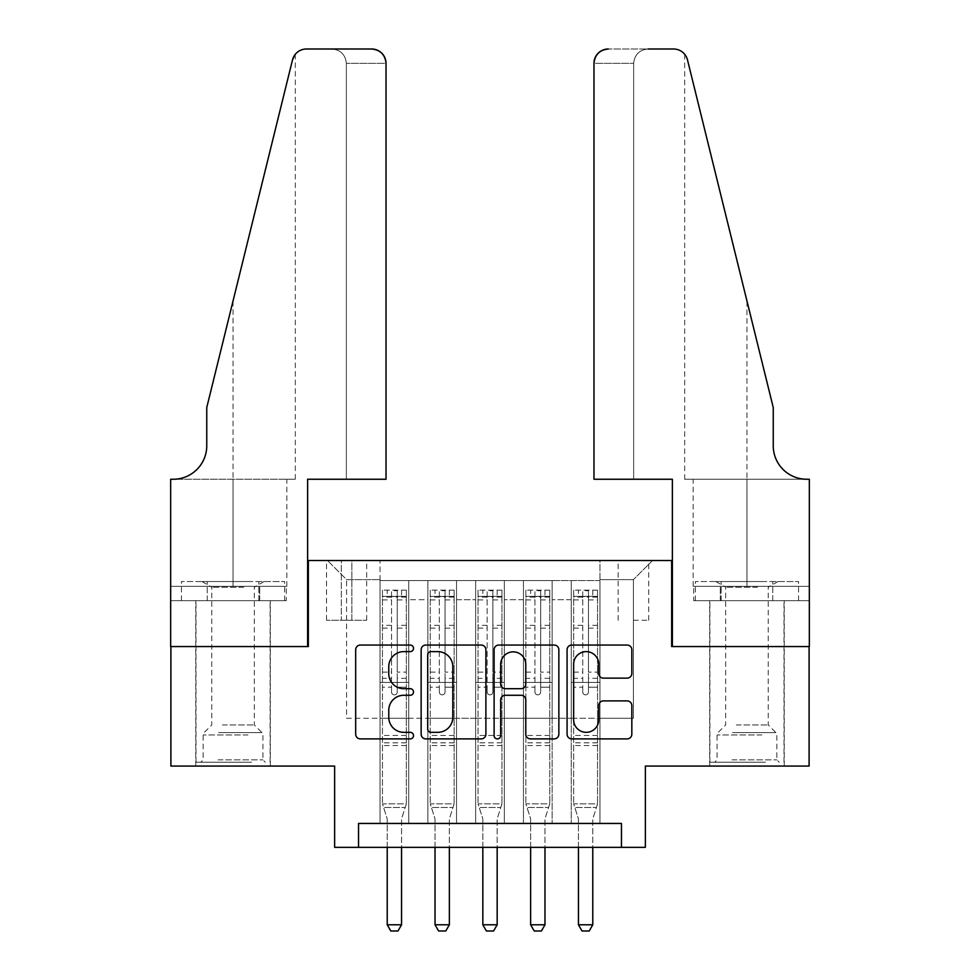 <?xml version="1.0" encoding="UTF-8"?>
<svg xmlns="http://www.w3.org/2000/svg" width="980" height="980" viewBox="0 0 980 980"><rect width="100%" height="100%" fill="white"/><g stroke="black" fill="none" stroke-linecap="round" stroke-linejoin="round"><path stroke-width="0.73" stroke-dasharray="4.9 3.68" d="M413.511 648.331A3.283 3.283 0 0 0 410.228 645.048L360.371 645.048A4.692 4.692 0 0 0 355.679 649.74L355.679 734.204A4.692 4.692 0 0 0 360.371 738.895L410.228 738.895A3.283 3.283 0 0 0 413.511 735.613A3.283 3.283 0 0 0 410.228 732.33L403.772 732.33A15.019 15.019 0 0 1 388.766 717.311L388.766 710.28A15.019 15.019 0 0 1 403.772 695.261L410.228 695.261A3.283 3.283 0 0 0 413.511 691.978A3.283 3.283 0 0 0 410.228 688.695L403.772 688.695A15.019 15.019 0 0 1 388.766 673.677L388.766 666.633A15.019 15.019 0 0 1 403.772 651.627L410.228 651.627A3.283 3.283 0 0 0 413.511 648.331M746.956 646.555L784.245 646.555L746.956 646.555M746.956 766.078L784.245 766.078L746.956 766.078M233.044 646.555L195.755 646.555L233.044 646.555M233.044 766.078L195.755 766.078L233.044 766.078M633.411 560.511L648.711 560.511L633.411 560.511M633.411 620.267L648.711 620.267L633.411 620.267M809.1 646.555L809.1 766.078L645.367 766.078L645.367 847.345L334.633 847.345L334.633 766.078L170.9 766.078L170.9 646.555L308.345 646.555L308.345 560.511L671.655 560.511L671.655 646.555L809.1 646.555M599.956 823.445L599.956 580.589L380.044 580.589L380.044 823.445L408.734 823.445L380.044 823.445L408.734 823.445L380.044 823.445L380.044 580.589L408.734 580.589L408.734 823.445L408.734 580.589L408.734 718.267L427.856 718.267L408.734 718.267L408.734 580.589L380.044 580.589L599.956 580.589L599.956 823.445L571.267 823.445L571.267 580.589L523.467 580.589L523.467 823.445L523.467 580.589L552.144 580.589L552.144 823.445L552.144 580.589L552.144 718.267L552.144 580.589L571.267 580.589L571.267 823.445L599.956 823.445L571.267 823.445L599.956 823.445L599.956 579.633L599.956 718.267L633.411 718.267L633.411 579.633L599.956 579.633L633.411 579.633L633.411 718.267L599.956 718.267L599.956 682.411L599.956 823.445M523.467 823.445L552.144 823.445L523.467 823.445L552.144 823.445L523.467 823.445L523.467 682.411L523.467 718.267L504.345 718.267L504.345 599.711L504.345 718.267L523.467 718.267L523.467 599.711L523.467 718.267L571.267 718.267L552.144 718.267L552.144 682.411L552.144 718.267L523.467 718.267L523.467 682.411L552.144 682.411L552.144 823.445L552.144 682.411L523.467 682.411L523.467 823.445M504.345 823.445L504.345 580.589L475.655 580.589L475.655 823.445L475.655 580.589L504.345 580.589L504.345 823.445L475.655 823.445L504.345 823.445L475.655 823.445L504.345 823.445L504.345 682.411L504.345 823.445M456.533 823.445L456.533 580.589L427.856 580.589L427.856 823.445L427.856 580.589L456.533 580.589L456.533 823.445L427.856 823.445L456.533 823.445L427.856 823.445L456.533 823.445L456.533 682.411L456.533 823.445M571.267 599.711L571.267 718.267L571.267 580.589L571.267 599.711L552.144 599.711L571.267 599.711M456.533 599.711L456.533 718.267L456.533 580.589L456.533 599.711L475.655 599.711L475.655 718.267L456.533 718.267L475.655 718.267L475.655 580.589L456.533 580.589L475.655 580.589L475.655 599.711L456.533 599.711M358.533 847.345L358.533 823.445L358.533 847.345L358.533 823.445L621.467 823.445L358.533 823.445L621.467 823.445L621.467 847.345M341.322 560.511L326.512 560.511L341.322 560.511L341.322 620.267L326.512 620.267L351.845 620.267L341.322 620.267L341.322 560.511M351.845 560.511L366.667 560.511L351.845 560.511L351.845 620.267L366.667 620.267L351.845 620.267L351.845 560.511M599.956 560.511L380.044 560.511L652.533 560.511L599.956 560.511L599.956 580.589L599.956 560.511M380.044 560.511L327.467 560.511L380.044 560.511L380.044 718.267L346.589 718.267L346.589 579.633L380.044 579.633L346.589 579.633L327.467 560.511L346.589 579.633L346.589 718.267L380.044 718.267L380.044 560.511M427.856 599.711L427.856 718.267L427.856 580.589L408.734 580.589L427.856 580.589L427.856 599.711L408.734 599.711L427.856 599.711M523.467 580.589L504.345 580.589L504.345 599.711L504.345 580.589L523.467 580.589L523.467 599.711L523.467 580.589M475.655 718.267L504.345 718.267L475.655 718.267L475.655 682.411L475.655 718.267M427.856 718.267L456.533 718.267L456.533 682.411L456.533 718.267L427.856 718.267L427.856 682.411L456.533 682.411L427.856 682.411L427.856 823.445L427.856 718.267M380.044 718.267L408.734 718.267L408.734 682.411L408.734 823.445L408.734 682.411L408.734 718.267L380.044 718.267L380.044 682.411L408.734 682.411L380.044 682.411L380.044 823.445L380.044 718.267M571.267 718.267L599.956 718.267L571.267 718.267L571.267 682.411L571.267 718.267M380.044 682.411L408.734 682.411L380.044 682.411M427.856 682.411L456.533 682.411L427.856 682.411M475.655 682.411L504.345 682.411L475.655 682.411L475.655 823.445L475.655 682.411L504.345 682.411L475.655 682.411M523.467 682.411L552.144 682.411L523.467 682.411M571.267 682.411L599.956 682.411L571.267 682.411L571.267 823.445L571.267 682.411L599.956 682.411L571.267 682.411M652.533 560.511L633.411 579.633L652.533 560.511M485.896 734.204L485.896 649.74A4.692 4.692 0 0 0 481.205 645.048L425.835 645.048A4.692 4.692 0 0 0 421.143 649.74L421.143 734.204A4.692 4.692 0 0 0 425.835 738.895L481.205 738.895A4.692 4.692 0 0 0 485.896 734.204M430.992 651.627A3.283 3.283 0 0 0 427.709 654.91L427.709 729.047A3.283 3.283 0 0 0 430.992 732.33L437.803 732.33A15.019 15.019 0 0 0 452.809 717.311L452.809 666.633A15.019 15.019 0 0 0 437.803 651.627L430.992 651.627M498.796 645.048L554.166 645.048A4.692 4.692 0 0 1 558.857 649.74L558.857 734.204A4.692 4.692 0 0 1 554.166 738.895L530.474 738.895A4.692 4.692 0 0 1 525.782 734.204L525.782 699.953A4.692 4.692 0 0 0 521.091 695.261L505.362 695.261A4.692 4.692 0 0 0 500.67 699.953L500.67 735.613A3.283 3.283 0 0 1 497.387 738.895A3.283 3.283 0 0 1 494.104 735.613L494.104 649.74A4.692 4.692 0 0 1 498.796 645.048M525.782 664.403A12.556 12.556 0 0 0 513.226 651.859A12.556 12.556 0 0 0 500.67 664.403L500.67 684.003A4.692 4.692 0 0 0 505.362 688.695L521.091 688.695A4.692 4.692 0 0 0 525.782 684.003L525.782 664.403M603.435 678.136L627.139 678.136A4.692 4.692 0 0 0 631.831 673.444L631.831 649.74A4.692 4.692 0 0 0 627.139 645.048L571.769 645.048A4.692 4.692 0 0 0 567.077 649.74L567.077 734.204A4.692 4.692 0 0 0 571.769 738.895L627.139 738.895A4.692 4.692 0 0 0 631.831 734.204L631.831 705.588A4.692 4.692 0 0 0 627.139 700.896L603.435 700.896A4.692 4.692 0 0 0 598.743 705.588L598.743 719.773A12.556 12.556 0 0 1 586.199 732.33A12.556 12.556 0 0 1 573.643 719.773L573.643 664.17A12.556 12.556 0 0 1 586.199 651.627A12.556 12.556 0 0 1 598.743 664.17L598.743 673.444A4.692 4.692 0 0 0 603.435 678.136M391.522 691.978A2.866 2.866 90 0 0 394.389 694.845A2.866 2.866 -90 0 1 391.522 691.978L391.522 687.188L391.522 691.978M401.555 590.156L401.555 596.367L406.345 596.367L406.345 590.156L382.445 590.156L382.445 803.845L382.445 687.188L391.522 687.188L391.522 678.344L382.445 678.344M382.445 590.156L382.445 687.188L391.522 687.188L391.522 597.616C393.433 595.963 395.344 595.963 397.255 597.616L397.255 672.121L406.345 672.121L406.345 803.845L382.445 803.845L386.99 818.165A4.777 4.777 -90 0 1 387.223 819.611L387.223 924.789L401.555 924.789L401.555 819.611A4.777 4.777 -90 0 1 401.788 818.165L406.345 803.845L382.445 803.845L386.99 818.165A4.777 4.777 -90 0 1 387.223 819.611L387.223 847.345M406.345 596.367L406.345 672.121M406.345 590.156L406.345 803.845L405.181 807.471L383.596 807.471L405.181 807.471L401.788 818.165A4.777 4.777 -90 0 0 401.555 819.611L401.555 847.345M401.555 596.367L387.223 596.367L387.223 590.156M382.445 596.367L387.223 596.367M397.255 691.978A2.866 2.866 -90 0 1 394.389 694.845A2.866 2.866 90 0 0 397.255 691.978L397.255 687.188L397.255 691.978M406.345 678.344L397.255 678.344L397.255 687.188L397.255 672.121M397.255 678.344L397.255 590.744L391.522 590.744L391.522 678.344M406.222 590.156L382.555 590.156L406.222 590.156M382.555 596.367L406.222 596.367L382.555 596.367M406.345 745.523L382.445 745.523M387.223 924.789L390.8 931L397.978 931L401.555 924.789M397.255 597.616L397.255 590.744M391.522 597.616L391.522 590.744L391.522 597.616M249.177 762.244L200.778 762.244L249.177 762.244M218.111 759.855L262.922 759.855L218.111 759.855M248.589 581.544L201.978 581.544L248.589 581.544M243.689 587.204L211.778 587.204L243.689 587.204M222.411 724.955L254.322 724.955L222.411 724.955M251.578 762.244L196 762.244L251.578 762.244M251.578 600.667L196 600.667L251.578 600.667M258.855 600.667L181.435 600.667L284.666 600.667L258.855 600.667L258.855 581.544L181.435 581.544L284.666 581.544L258.855 581.544L258.855 600.667M207.246 600.667L207.246 581.544L207.246 600.667M181.435 600.667L181.435 581.544M284.666 600.667L284.666 581.544M763.089 762.244L714.677 762.244L763.089 762.244M732.011 759.855L776.834 759.855L732.011 759.855M762.489 581.544L715.878 581.544L762.489 581.544M757.589 587.204L725.678 587.204L757.589 587.204M736.311 724.955L768.222 724.955L736.311 724.955M765.478 762.244L709.9 762.244L765.478 762.244M765.478 600.667L709.9 600.667L765.478 600.667M772.755 600.667L695.335 600.667L798.565 600.667L772.755 600.667L772.755 581.544L695.335 581.544L798.565 581.544L772.755 581.544L772.755 600.667M721.145 600.667L721.145 581.544L721.145 600.667M695.335 600.667L695.335 581.544M798.565 600.667L798.565 581.544M233.044 600.667L195.755 600.667L233.044 600.667M386.022 479.245L386.022 63.345L346.344 63.345L386.022 63.345L386.022 479.245L307.622 479.245L307.622 646.555L170.667 646.555L170.667 479.245L295.311 479.245L170.667 479.245L170.667 586.322L170.667 479.245L173.289 479.245A33.467 33.467 0 0 0 206.756 445.778L206.756 407.533L206.756 445.778A33.467 33.467 0 0 1 173.289 479.245M332 49C340.648 49.907 345.438 54.696 346.344 63.345L346.344 479.245L346.344 63.345C345.438 54.696 340.648 49.907 332 49L306.434 49A14.345 14.345 0 0 0 292.506 59.903L206.756 407.533L292.506 59.903L206.756 407.533L206.756 445.778M286.319 600.667L170.667 600.667L170.667 586.322L286.834 586.322L170.667 586.322L259.688 586.322L170.667 586.322L170.667 600.667L286.319 600.667L286.319 586.322L259.688 586.322L286.319 586.322M371.677 49A14.345 14.345 0 0 1 386.022 63.345C385.115 54.696 380.326 49.907 371.677 49M295.311 479.245L295.311 54.28L294.527 55.346M259.688 600.667L259.688 586.322L259.688 600.667M746.956 600.667L784.245 600.667L746.956 600.667M593.978 479.245L593.978 63.345A14.345 14.345 0 0 1 608.323 49L673.566 49A14.345 14.345 0 0 1 687.495 59.903L773.245 407.533L773.245 445.778A33.467 33.467 0 0 0 806.712 479.245L809.333 479.245L809.333 646.555L672.378 646.555L672.378 479.245L593.978 479.245L633.656 479.245L593.978 479.245L593.978 63.345L633.656 63.345L593.978 63.345C594.885 54.696 599.674 49.907 608.323 49L648.001 49C639.352 49.907 634.562 54.696 633.656 63.345L633.656 479.245L633.656 63.345C634.562 54.696 639.352 49.907 648.001 49M773.245 407.533L746.956 300.946L773.245 407.533M687.495 59.903L746.956 300.946L746.956 479.245L684.689 479.245L809.333 479.245L746.956 479.245L746.956 300.946M693.681 600.667L809.333 600.667L809.333 479.245L809.333 586.322L693.166 586.322L809.333 586.322L720.312 586.322L809.333 586.322L809.333 600.667L693.681 600.667L693.681 586.322L720.312 586.322L693.681 586.322M773.245 445.778A33.467 33.467 0 0 0 806.712 479.245M720.312 600.667L720.312 586.322L720.312 600.667M439.322 691.978A2.866 2.866 90 0 0 442.201 694.845A2.866 2.866 -90 0 1 439.322 691.978L439.322 687.188L439.322 691.978M449.367 590.156L449.367 596.367L454.144 596.367L454.144 590.156L430.245 590.156L430.245 803.845L430.245 687.188L439.322 687.188L439.322 678.344L430.245 678.344M430.245 590.156L430.245 687.188L439.322 687.188L439.322 597.616C441.233 595.963 443.144 595.963 445.067 597.616L445.067 672.121L454.144 672.121L454.144 803.845L430.245 803.845L434.802 818.165A4.777 4.777 -90 0 1 435.022 819.611L435.022 924.789L449.367 924.789L449.367 819.611A4.777 4.777 -90 0 1 449.587 818.165L454.144 803.845L430.245 803.845L434.802 818.165A4.777 4.777 -90 0 1 435.022 819.611L435.022 847.345M454.144 596.367L454.144 672.121M454.144 590.156L454.144 803.845L452.993 807.471L431.396 807.471L452.993 807.471L449.587 818.165A4.777 4.777 -90 0 0 449.367 819.611L449.367 847.345M449.367 596.367L435.022 596.367L435.022 590.156M430.245 596.367L435.022 596.367M445.067 691.978A2.866 2.866 -90 0 1 442.201 694.845A2.866 2.866 90 0 0 445.067 691.978L445.067 687.188L445.067 691.978M454.144 678.344L445.067 678.344L445.067 687.188L445.067 672.121M445.067 678.344L445.067 590.744L439.322 590.744L439.322 678.344M454.022 590.156L430.367 590.156L454.022 590.156M430.367 596.367L454.022 596.367L430.367 596.367M454.144 745.523L430.245 745.523M435.022 924.789L438.611 931L445.778 931L449.367 924.789M445.067 597.616L445.067 590.744M439.322 597.616L439.322 590.744L439.322 597.616M487.134 691.978A2.866 2.866 90 0 0 490 694.845A2.866 2.866 -90 0 1 487.134 691.978L487.134 687.188L487.134 691.978M497.166 590.156L497.166 596.367L501.956 596.367L501.956 590.156L478.044 590.156L478.044 803.845L478.044 687.188L487.134 687.188L487.134 678.344L478.044 678.344M478.044 590.156L478.044 687.188L487.134 687.188L487.134 597.616C489.045 595.963 490.956 595.963 492.867 597.616L492.867 672.121L501.956 672.121L501.956 803.845L478.044 803.845L482.601 818.165A4.777 4.777 -90 0 1 482.834 819.611L482.834 924.789L497.166 924.789L497.166 819.611A4.777 4.777 -90 0 1 497.399 818.165L501.956 803.845L478.044 803.845L482.601 818.165A4.777 4.777 -90 0 1 482.834 819.611L482.834 847.345M501.956 596.367L501.956 672.121M501.956 590.156L501.956 803.845L500.792 807.471L479.208 807.471L500.792 807.471L497.399 818.165A4.777 4.777 -90 0 0 497.166 819.611L497.166 847.345M497.166 596.367L482.834 596.367L482.834 590.156M478.044 596.367L482.834 596.367M492.867 691.978A2.866 2.866 -90 0 1 490 694.845A2.866 2.866 90 0 0 492.867 691.978L492.867 687.188L492.867 691.978M501.956 678.344L492.867 678.344L492.867 687.188L492.867 672.121M492.867 678.344L492.867 590.744L487.134 590.744L487.134 678.344M501.834 590.156L478.166 590.156L501.834 590.156M478.166 596.367L501.834 596.367L478.166 596.367M501.956 745.523L478.044 745.523M482.834 924.789L486.411 931L493.589 931L497.166 924.789M492.867 597.616L492.867 590.744M487.134 597.616L487.134 590.744L487.134 597.616M534.933 691.978A2.866 2.866 90 0 0 537.799 694.845A2.866 2.866 -90 0 1 534.933 691.978L534.933 687.188L534.933 691.978M544.978 590.156L544.978 596.367L549.755 596.367L549.755 590.156L525.856 590.156L525.856 803.845L525.856 687.188L534.933 687.188L534.933 678.344L525.856 678.344M525.856 590.156L525.856 687.188L534.933 687.188L534.933 597.616C536.844 595.963 538.755 595.963 540.678 597.616L540.678 672.121L549.755 672.121L549.755 803.845L525.856 803.845L530.413 818.165A4.777 4.777 -90 0 1 530.633 819.611L530.633 924.789L544.978 924.789L544.978 819.611A4.777 4.777 -90 0 1 545.199 818.165L549.755 803.845L525.856 803.845L530.413 818.165A4.777 4.777 -90 0 1 530.633 819.611L530.633 847.345M549.755 596.367L549.755 672.121M549.755 590.156L549.755 803.845L548.604 807.471L527.007 807.471L548.604 807.471L545.199 818.165A4.777 4.777 -90 0 0 544.978 819.611L544.978 847.345M544.978 596.367L530.633 596.367L530.633 590.156M525.856 596.367L530.633 596.367M540.678 691.978A2.866 2.866 -90 0 1 537.799 694.845A2.866 2.866 90 0 0 540.678 691.978L540.678 687.188L540.678 691.978M549.755 678.344L540.678 678.344L540.678 687.188L540.678 672.121M540.678 678.344L540.678 590.744L534.933 590.744L534.933 678.344M549.633 590.156L525.978 590.156L549.633 590.156M525.978 596.367L549.633 596.367L525.978 596.367M549.755 745.523L525.856 745.523M530.633 924.789L534.223 931L541.389 931L544.978 924.789M540.678 597.616L540.678 590.744M534.933 597.616L534.933 590.744L534.933 597.616M582.745 691.978A2.866 2.866 90 0 0 585.611 694.845A2.866 2.866 -90 0 1 582.745 691.978L582.745 687.188L582.745 691.978M592.778 590.156L592.778 596.367L597.555 596.367L597.555 590.156L573.655 590.156L573.655 803.845L573.655 687.188L582.745 687.188L582.745 678.344L573.655 678.344M573.655 590.156L573.655 687.188L582.745 687.188L582.745 597.616C584.644 595.963 586.567 595.963 588.478 597.616L588.478 672.121L597.555 672.121L597.555 803.845L573.655 803.845L578.212 818.165A4.777 4.777 -90 0 1 578.445 819.611L578.445 924.789L592.778 924.789L592.778 819.611A4.777 4.777 -90 0 1 593.01 818.165L597.555 803.845L573.655 803.845L578.212 818.165A4.777 4.777 -90 0 1 578.445 819.611L578.445 847.345M597.555 596.367L597.555 672.121M597.555 590.156L597.555 803.845L596.404 807.471L574.819 807.471L596.404 807.471L593.01 818.165A4.777 4.777 -90 0 0 592.778 819.611L592.778 847.345M592.778 596.367L578.445 596.367L578.445 590.156M573.655 596.367L578.445 596.367M588.478 691.978A2.866 2.866 -90 0 1 585.611 694.845A2.866 2.866 90 0 0 588.478 691.978L588.478 687.188L588.478 691.978M597.555 678.344L588.478 678.344L588.478 687.188L588.478 672.121M588.478 678.344L588.478 590.744L582.745 590.744L582.745 678.344M597.445 590.156L573.778 590.156L597.445 590.156M573.778 596.367L597.445 596.367L573.778 596.367M597.555 745.523L573.655 745.523M578.445 924.789L582.022 931L589.201 931L592.778 924.789M588.478 597.616L588.478 590.744M582.745 597.616L582.745 590.744L582.745 597.616M523.467 599.711L504.345 599.711L523.467 599.711M406.345 735.478L382.445 735.478M406.345 687.188L397.255 687.188L406.345 687.188M382.445 672.121L391.522 672.121M391.522 625.35L382.445 625.35M406.345 625.35L397.255 625.35M382.445 628.143L391.522 628.143M397.255 628.143L406.345 628.143M391.522 597.126L382.445 597.126M382.445 599.919L391.522 599.919M406.345 597.126L397.255 597.126M397.255 599.919L406.345 599.919M406.345 742.828L382.445 742.828M247.989 734.951L203.166 734.951L247.989 734.951M218.601 732.587L261.942 732.587L218.601 732.587M761.889 734.951L717.078 734.951L761.889 734.951M732.501 732.587L775.854 732.587L732.501 732.587M233.044 300.946L233.044 479.245L233.044 300.946M233.044 586.322L233.044 479.245L233.044 586.322M746.956 586.322L746.956 479.245L746.956 586.322M454.144 735.478L430.245 735.478M454.144 687.188L445.067 687.188L454.144 687.188M430.245 672.121L439.322 672.121M439.322 625.35L430.245 625.35M454.144 625.35L445.067 625.35M430.245 628.143L439.322 628.143M445.067 628.143L454.144 628.143M439.322 597.126L430.245 597.126M430.245 599.919L439.322 599.919M454.144 597.126L445.067 597.126M445.067 599.919L454.144 599.919M454.144 742.828L430.245 742.828M501.956 735.478L478.044 735.478M501.956 687.188L492.867 687.188L501.956 687.188M478.044 672.121L487.134 672.121M487.134 625.35L478.044 625.35M501.956 625.35L492.867 625.35M478.044 628.143L487.134 628.143M492.867 628.143L501.956 628.143M487.134 597.126L478.044 597.126M478.044 599.919L487.134 599.919M501.956 597.126L492.867 597.126M492.867 599.919L501.956 599.919M501.956 742.828L478.044 742.828M549.755 735.478L525.856 735.478M549.755 687.188L540.678 687.188L549.755 687.188M525.856 672.121L534.933 672.121M534.933 625.35L525.856 625.35M549.755 625.35L540.678 625.35M525.856 628.143L534.933 628.143M540.678 628.143L549.755 628.143M534.933 597.126L525.856 597.126M525.856 599.919L534.933 599.919M549.755 597.126L540.678 597.126M540.678 599.919L549.755 599.919M549.755 742.828L525.856 742.828M597.555 735.478L573.655 735.478M597.555 687.188L588.478 687.188L597.555 687.188M573.655 672.121L582.745 672.121M582.745 625.35L573.655 625.35M597.555 625.35L588.478 625.35M573.655 628.143L582.745 628.143M588.478 628.143L597.555 628.143M582.745 597.126L573.655 597.126M573.655 599.919L582.745 599.919M597.555 597.126L588.478 597.126M588.478 599.919L597.555 599.919M597.555 742.828L573.655 742.828M709.667 766.078L709.667 600.667M195.755 766.078L195.755 600.667M618.123 620.267L618.123 560.511M326.512 620.267L326.512 560.511M366.667 620.267L366.667 560.511M648.711 620.267L648.711 560.511M270.333 766.078L270.333 600.667M784.245 766.078L784.245 600.667M201.978 581.544L211.778 587.204L211.778 724.955L204.146 732.587L203.166 734.951L203.166 759.855L200.778 762.244M270.1 762.244L270.1 600.667M196 762.244L196 600.667M264.122 581.544L254.322 587.204L254.322 724.955L261.942 732.587L262.922 734.951L262.922 759.855L265.323 762.244M715.878 581.544L725.678 587.204L725.678 724.955L718.058 732.587L717.078 734.951L717.078 759.855L714.677 762.244M784 762.244L784 600.667M709.9 762.244L709.9 600.667M778.022 581.544L768.222 587.204L768.222 724.955L775.854 732.587L776.834 734.951L776.834 759.855L779.223 762.244M286.834 586.322L286.834 479.245M684.689 54.28L684.689 479.245M693.166 586.322L693.166 479.245"/><path stroke-width="1.47" d="M413.511 648.331A3.283 3.283 0 0 0 410.228 645.048L360.371 645.048A4.692 4.692 0 0 0 355.679 649.74L355.679 734.204A4.692 4.692 0 0 0 360.371 738.895L410.228 738.895A3.283 3.283 0 0 0 413.511 735.613A3.283 3.283 0 0 0 410.228 732.33L403.772 732.33A15.019 15.019 0 0 1 388.766 717.311L388.766 710.28A15.019 15.019 0 0 1 403.772 695.261L410.228 695.261A3.283 3.283 0 0 0 413.511 691.978A3.283 3.283 0 0 0 410.228 688.695L403.772 688.695A15.019 15.019 0 0 1 388.766 673.677L388.766 666.633A15.019 15.019 0 0 1 403.772 651.627L410.228 651.627A3.283 3.283 0 0 0 413.511 648.331M627.139 678.136A4.692 4.692 0 0 0 631.831 673.444L631.831 649.74A4.692 4.692 0 0 0 627.139 645.048L571.769 645.048A4.692 4.692 0 0 0 567.077 649.74L567.077 734.204A4.692 4.692 0 0 0 571.769 738.895L627.139 738.895A4.692 4.692 0 0 0 631.831 734.204L631.831 705.588A4.692 4.692 0 0 0 627.139 700.896L603.435 700.896A4.692 4.692 0 0 0 598.743 705.588L598.743 719.773A12.556 12.556 0 0 1 586.199 732.33A12.556 12.556 0 0 1 573.643 719.773L573.643 664.17A12.556 12.556 0 0 1 586.199 651.627A12.556 12.556 0 0 1 598.743 664.17L598.743 673.444A4.692 4.692 0 0 0 603.435 678.136L627.139 678.136M621.467 847.345L645.367 847.345L645.367 766.078L809.1 766.078L809.1 646.555L671.655 646.555L671.655 560.511L308.345 560.511L308.345 646.555L170.9 646.555L170.9 766.078L334.633 766.078L334.633 847.345L621.467 847.345L621.467 823.445L358.533 823.445L358.533 847.345M485.896 649.74A4.692 4.692 0 0 0 481.205 645.048L425.835 645.048A4.692 4.692 0 0 0 421.143 649.74L421.143 734.204A4.692 4.692 0 0 0 425.835 738.895L481.205 738.895A4.692 4.692 0 0 0 485.896 734.204L485.896 649.74M498.796 645.048L554.166 645.048A4.692 4.692 0 0 1 558.857 649.74L558.857 734.204A4.692 4.692 0 0 1 554.166 738.895L530.474 738.895A4.692 4.692 0 0 1 525.782 734.204L525.782 699.953A4.692 4.692 0 0 0 521.091 695.261L505.362 695.261A4.692 4.692 0 0 0 500.67 699.953L500.67 735.613A3.283 3.283 0 0 1 497.387 738.895A3.283 3.283 0 0 1 494.104 735.613L494.104 649.74A4.692 4.692 0 0 1 498.796 645.048M430.992 651.627A3.283 3.283 0 0 0 427.709 654.91L427.709 729.047A3.283 3.283 0 0 0 430.992 732.33L437.803 732.33A15.019 15.019 0 0 0 452.809 717.311L452.809 666.633A15.019 15.019 0 0 0 437.803 651.627L430.992 651.627M525.782 664.403A12.556 12.556 0 0 0 513.226 651.859A12.556 12.556 0 0 0 500.67 664.403L500.67 684.003A4.692 4.692 0 0 0 505.362 688.695L521.091 688.695A4.692 4.692 0 0 0 525.782 684.003L525.782 664.403M387.223 847.345L387.223 924.789L401.555 924.789L401.555 847.345M401.555 924.789L397.978 931L390.8 931L387.223 924.789M386.022 479.245L386.022 63.345A14.345 14.345 0 0 0 371.677 49L306.434 49A14.345 14.345 0 0 0 292.506 59.903L206.756 407.533L206.756 445.778A33.467 33.467 0 0 1 173.289 479.245L170.667 479.245L170.667 646.555L307.622 646.555L307.622 479.245L386.022 479.245L386.022 63.345C385.115 54.696 380.326 49.907 371.677 49L332 49M292.506 59.903C296.156 52.038 296.156 52.038 292.506 59.903L294.527 55.346M206.756 445.778A33.467 33.467 0 0 1 173.289 479.245M593.978 479.245L593.978 63.345L593.978 479.245L672.378 479.245L672.378 646.555L809.333 646.555L809.333 479.245L806.712 479.245A33.467 33.467 0 0 1 773.245 445.778A33.467 33.467 0 0 0 806.712 479.245M746.956 300.946L687.495 59.903L773.245 407.533L773.245 445.778M648.001 49L673.566 49A14.345 14.345 0 0 1 687.495 59.903C683.844 52.038 683.844 52.038 687.495 59.903C683.844 52.038 683.844 52.038 687.495 59.903M608.323 49A14.345 14.345 0 0 0 593.978 63.345C594.885 54.696 599.674 49.907 608.323 49M435.022 847.345L435.022 924.789L449.367 924.789L449.367 847.345M449.367 924.789L445.778 931L438.611 931L435.022 924.789M482.834 847.345L482.834 924.789L497.166 924.789L497.166 847.345M497.166 924.789L493.589 931L486.411 931L482.834 924.789M530.633 847.345L530.633 924.789L544.978 924.789L544.978 847.345M544.978 924.789L541.389 931L534.223 931L530.633 924.789M578.445 847.345L578.445 924.789L592.778 924.789L592.778 847.345M592.778 924.789L589.201 931L582.022 931L578.445 924.789"/></g></svg>
